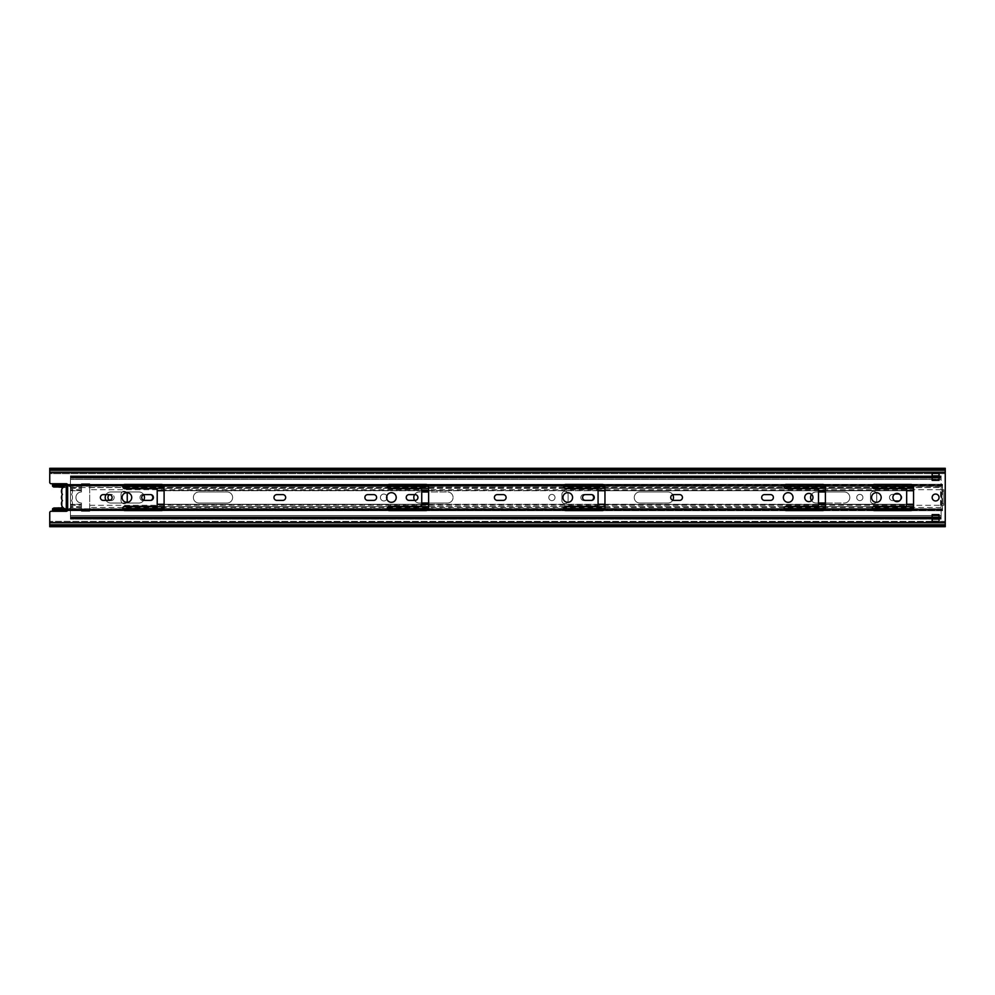 <?xml version="1.0" encoding="UTF-8"?>
<svg xmlns="http://www.w3.org/2000/svg" width="995" height="995" viewBox="0 0 995 995"><rect width="100%" height="100%" fill="white"/><g stroke="black" fill="none" stroke-linecap="round" stroke-linejoin="round"><path stroke-width="0.75" stroke-dasharray="4.97 3.73" d="M49.75 522.574L945.25 522.574L49.75 522.574L945.25 522.574L49.75 522.574L945.25 522.574L49.75 522.574L49.75 525.335L945.25 525.335L49.75 525.335L49.75 526.703L945.25 526.703L945.25 525.335L49.75 525.335L945.25 525.335L945.25 526.703L945.25 522.574L945.25 524.091L49.75 524.091L945.25 524.091L49.75 524.091L945.25 524.091L945.25 525.472L945.25 472.426L945.25 525.335L49.75 525.335L49.75 526.703L49.75 525.335L945.25 525.335L945.25 521.33L945.25 522.574L49.75 522.574L49.75 521.33L49.75 525.472L49.75 524.091L945.25 524.091L49.75 524.091L945.25 524.091L49.75 524.091L49.75 522.574L49.75 525.472L49.75 512.649A1.381 1.381 0 0 1 51.131 511.281A1.381 1.381 0 0 0 49.75 512.649A1.381 1.381 0 0 1 51.131 511.281L66.279 511.281A1.381 1.381 0 0 0 67.66 509.9L66.292 508.52L66.279 486.48L67.66 485.1A1.381 1.381 0 0 0 66.279 483.719L51.131 483.719A1.381 1.381 0 0 1 49.75 482.351A1.381 1.381 0 0 0 51.131 483.719L66.279 483.719L51.131 483.719A1.381 1.381 0 0 1 49.75 482.351L49.75 468.297L49.75 482.351M53.481 486.965L52.511 484.826L942.489 484.826L942.489 487.575L942.489 486.07L52.573 486.07L53.879 487.028L52.511 485.647L942.489 486.48L942.489 484.279L942.489 487.575L942.489 484.279L67.386 484.279A1.381 1.381 0 0 1 66.292 486.48L67.66 486.48L66.279 486.48L66.279 508.52A1.381 1.381 0 0 1 67.386 510.721L942.489 510.721L942.489 505.286L943.869 505.286L943.869 489.714L942.489 489.714L942.489 487.575L942.489 489.714L940.561 489.714L941.942 489.714L941.942 505.286L940.561 505.286L942.489 505.286L942.489 510.721L52.511 510.721L53.481 508.035M51.131 511.281L66.279 511.281A1.381 1.381 0 0 0 67.66 509.9A1.381 1.381 0 0 0 66.292 508.52L66.279 486.48L67.66 486.48L67.66 508.52L66.279 508.52L67.66 508.52L67.66 486.48L67.66 508.52L66.292 508.52L67.66 508.52L67.66 486.48L66.292 486.48A1.381 1.381 0 0 0 67.66 485.1A1.381 1.381 0 0 0 66.279 483.719M124.897 506.318L155.829 506.318A1.381 1.381 0 0 0 157.21 504.938L157.21 490.062A1.381 1.381 0 0 0 155.829 488.682L124.897 488.682A2.139 2.139 0 0 1 122.771 486.543A2.139 2.139 0 0 1 124.897 484.416L161.339 484.416A2.761 2.761 0 0 1 164.1 487.164L164.1 507.836A2.761 2.761 0 0 1 161.339 510.584L124.897 510.584A2.139 2.139 0 0 1 122.771 508.457A2.139 2.139 0 0 1 124.897 506.318A2.139 2.139 0 0 0 122.771 508.457A2.139 2.139 0 0 0 124.897 510.584L161.339 510.584A2.761 2.761 0 0 0 164.1 507.836L164.1 487.164A2.761 2.761 0 0 0 161.339 484.416L124.897 484.416A2.139 2.139 0 0 0 122.771 486.543A2.139 2.139 0 0 0 124.897 488.682L155.829 488.682A1.381 1.381 0 0 1 157.21 490.062L157.21 504.938A1.381 1.381 0 0 1 155.829 506.318L124.897 506.318A2.139 2.139 0 0 0 122.771 508.457A2.139 2.139 0 0 0 124.897 510.584L161.339 510.584A2.761 2.761 0 0 0 164.1 507.836L164.1 487.164A2.761 2.761 0 0 0 161.339 484.416L124.897 484.416A2.139 2.139 0 0 0 122.771 486.543A2.139 2.139 0 0 0 124.897 488.682L155.829 488.682A1.381 1.381 0 0 1 157.21 490.062L157.21 504.938A1.381 1.381 0 0 1 155.829 506.318L124.897 506.318M109.201 500.398L103.269 500.398A2.898 2.898 0 0 1 100.383 497.5A2.898 2.898 0 0 1 103.269 494.602L109.201 494.602A2.898 2.898 0 0 1 109.798 494.664A3.097 3.097 0 0 1 114.151 497.5A3.097 3.097 0 0 1 109.798 500.336A2.898 2.898 0 0 1 109.201 500.398A2.898 2.898 0 0 0 112.087 497.5A2.898 2.898 0 0 0 109.201 494.602L103.269 494.602A2.898 2.898 0 0 0 100.383 497.5A2.898 2.898 0 0 0 103.269 500.398L109.201 500.398A2.898 2.898 0 0 0 112.087 497.5A2.898 2.898 0 0 0 109.201 494.602L103.269 494.602A2.898 2.898 0 0 0 100.383 497.5A2.898 2.898 0 0 0 103.269 500.398L109.201 500.398M144.598 500.398A2.898 2.898 0 0 1 143.728 500.261A5.51 5.51 0 0 1 138.952 503.01L110.719 503.01A5.51 5.51 0 0 1 105.196 497.5A5.51 5.51 0 0 1 110.719 491.99L138.952 491.99L110.719 491.99A5.51 5.51 0 0 0 105.196 497.5A5.51 5.51 0 0 0 110.719 503.01L138.952 503.01A5.51 5.51 0 0 0 144.462 497.5A5.51 5.51 0 0 0 138.952 491.99A5.51 5.51 0 0 1 143.728 494.739A2.898 2.898 0 0 1 144.598 494.602L150.531 494.602A2.898 2.898 0 0 1 153.417 497.5A2.898 2.898 0 0 1 150.531 500.398L144.598 500.398L150.531 500.398A2.898 2.898 0 0 0 153.417 497.5A2.898 2.898 0 0 0 150.531 494.602L144.598 494.602A2.898 2.898 0 0 0 141.713 497.5A2.898 2.898 0 0 0 144.598 500.398L150.531 500.398A2.898 2.898 0 0 0 153.417 497.5A2.898 2.898 0 0 0 150.531 494.602L144.598 494.602A2.898 2.898 0 0 0 141.713 497.5A2.898 2.898 0 0 0 144.598 500.398M131.726 497.5A4.826 4.826 0 0 1 124.487 501.679A4.826 4.826 0 0 1 124.487 493.321A4.826 4.826 0 0 1 131.726 497.5A4.826 4.826 0 0 0 124.487 493.321A4.826 4.826 0 0 0 124.487 501.679A4.826 4.826 0 0 0 131.726 497.5A4.826 4.826 0 0 0 124.487 493.321A4.826 4.826 0 0 0 124.487 501.679A4.826 4.826 0 0 0 131.726 497.5M282.791 494.602A2.898 2.898 0 0 1 285.677 497.5A2.898 2.898 0 0 1 282.791 500.398L276.859 500.398A2.898 2.898 0 0 1 273.973 497.5A2.898 2.898 0 0 1 276.859 494.602L282.791 494.602L276.859 494.602A2.898 2.898 0 0 0 273.973 497.5A2.898 2.898 0 0 0 276.859 500.398L282.791 500.398A2.898 2.898 0 0 0 285.677 497.5A2.898 2.898 0 0 0 282.791 494.602L276.859 494.602A2.898 2.898 0 0 0 273.973 497.5A2.898 2.898 0 0 0 276.859 500.398L282.791 500.398A2.898 2.898 0 0 0 285.677 497.5A2.898 2.898 0 0 0 282.791 494.602M389.418 484.416L425.86 484.416A2.761 2.761 0 0 1 428.621 487.164L428.621 507.836A2.761 2.761 0 0 1 425.86 510.584L389.418 510.584A2.139 2.139 0 0 1 387.279 508.457A2.139 2.139 0 0 1 389.418 506.318L420.35 506.318A1.381 1.381 0 0 0 421.731 504.938L421.731 490.062A1.381 1.381 0 0 0 420.35 488.682L389.418 488.682A2.139 2.139 0 0 1 387.279 486.543A2.139 2.139 0 0 1 389.418 484.416A2.139 2.139 0 0 0 387.279 486.543A2.139 2.139 0 0 0 389.418 488.682L420.35 488.682A1.381 1.381 0 0 1 421.731 490.062L421.731 504.938A1.381 1.381 0 0 1 420.35 506.318L389.418 506.318A2.139 2.139 0 0 0 387.279 508.457A2.139 2.139 0 0 0 389.418 510.584L425.86 510.584A2.761 2.761 0 0 0 428.621 507.836L428.621 487.164A2.761 2.761 0 0 0 425.86 484.416L389.418 484.416A2.139 2.139 0 0 0 387.279 486.543A2.139 2.139 0 0 0 389.418 488.682L420.35 488.682A1.381 1.381 0 0 1 421.731 490.062L421.731 504.938A1.381 1.381 0 0 1 420.35 506.318L389.418 506.318A2.139 2.139 0 0 0 387.279 508.457A2.139 2.139 0 0 0 389.418 510.584L425.86 510.584A2.761 2.761 0 0 0 428.621 507.836L428.621 487.164A2.761 2.761 0 0 0 425.86 484.416L389.418 484.416M396.234 497.5A4.826 4.826 0 0 1 389.008 501.679A4.826 4.826 0 0 1 389.008 493.321A4.826 4.826 0 0 1 396.234 497.5A4.826 4.826 0 0 0 389.008 493.321A4.826 4.826 0 0 0 389.008 501.679A4.826 4.826 0 0 0 396.234 497.5A4.826 4.826 0 0 0 389.008 493.321A4.826 4.826 0 0 0 389.008 501.679A4.826 4.826 0 0 0 396.234 497.5M415.039 494.602A2.898 2.898 0 0 1 417.937 497.5A2.898 2.898 0 0 1 415.039 500.398L409.119 500.398A2.898 2.898 0 0 1 406.234 497.5A2.898 2.898 0 0 1 409.119 494.602L415.039 494.602L409.119 494.602A2.898 2.898 0 0 0 406.234 497.5A2.898 2.898 0 0 0 409.119 500.398L415.039 500.398A2.898 2.898 0 0 0 417.937 497.5A2.898 2.898 0 0 0 415.039 494.602L409.119 494.602A2.898 2.898 0 0 0 406.234 497.5A2.898 2.898 0 0 0 409.119 500.398L415.039 500.398A2.898 2.898 0 0 0 417.937 497.5A2.898 2.898 0 0 0 415.039 494.602M373.71 494.602A2.898 2.898 0 0 1 376.607 497.5A2.898 2.898 0 0 1 373.71 500.398L367.789 500.398A2.898 2.898 0 0 1 364.891 497.5A2.898 2.898 0 0 1 367.789 494.602L373.71 494.602L367.789 494.602A2.898 2.898 0 0 0 364.891 497.5A2.898 2.898 0 0 0 367.789 500.398L373.71 500.398A2.898 2.898 0 0 0 376.607 497.5A2.898 2.898 0 0 0 373.71 494.602L367.789 494.602A2.898 2.898 0 0 0 364.891 497.5A2.898 2.898 0 0 0 367.789 500.398L373.71 500.398A2.898 2.898 0 0 0 376.607 497.5A2.898 2.898 0 0 0 373.71 494.602M565.769 484.416L602.199 484.416A2.761 2.761 0 0 1 604.96 487.164L604.96 507.836A2.761 2.761 0 0 1 602.199 510.584L565.769 510.584A2.139 2.139 0 0 1 563.63 508.457A2.139 2.139 0 0 1 565.769 506.318L596.689 506.318A1.381 1.381 0 0 0 598.07 504.938L598.07 490.062A1.381 1.381 0 0 0 596.689 488.682L565.769 488.682A2.139 2.139 0 0 1 563.63 486.543A2.139 2.139 0 0 1 565.769 484.416A2.139 2.139 0 0 0 563.63 486.543A2.139 2.139 0 0 0 565.769 488.682L596.689 488.682A1.381 1.381 0 0 1 598.07 490.062L598.07 504.938A1.381 1.381 0 0 1 596.689 506.318L565.769 506.318A2.139 2.139 0 0 0 563.63 508.457A2.139 2.139 0 0 0 565.769 510.584L602.199 510.584A2.761 2.761 0 0 0 604.96 507.836L604.96 487.164A2.761 2.761 0 0 0 602.199 484.416L565.769 484.416A2.139 2.139 0 0 0 563.63 486.543A2.139 2.139 0 0 0 565.769 488.682L596.689 488.682A1.381 1.381 0 0 1 598.07 490.062L598.07 504.938A1.381 1.381 0 0 1 596.689 506.318L565.769 506.318A2.139 2.139 0 0 0 563.63 508.457A2.139 2.139 0 0 0 565.769 510.584L602.199 510.584A2.761 2.761 0 0 0 604.96 507.836L604.96 487.164A2.761 2.761 0 0 0 602.199 484.416L565.769 484.416M591.391 494.602A2.898 2.898 0 0 1 594.289 497.5A2.898 2.898 0 0 1 591.391 500.398L585.47 500.398A2.898 2.898 0 0 1 582.572 497.5A2.898 2.898 0 0 1 585.47 494.602L591.391 494.602L585.47 494.602A2.898 2.898 0 0 0 582.572 497.5A2.898 2.898 0 0 0 585.47 500.398L591.391 500.398A2.898 2.898 0 0 0 594.289 497.5A2.898 2.898 0 0 0 591.391 494.602L585.47 494.602A2.898 2.898 0 0 0 582.572 497.5A2.898 2.898 0 0 0 585.47 500.398L591.391 500.398A2.898 2.898 0 0 0 594.289 497.5A2.898 2.898 0 0 0 591.391 494.602M503.221 494.602A2.898 2.898 0 0 1 506.107 497.5A2.898 2.898 0 0 1 503.221 500.398L497.289 500.398A2.898 2.898 0 0 1 494.403 497.5A2.898 2.898 0 0 1 497.289 494.602L503.221 494.602L497.289 494.602A2.898 2.898 0 0 0 494.403 497.5A2.898 2.898 0 0 0 497.289 500.398L503.221 500.398A2.898 2.898 0 0 0 506.107 497.5A2.898 2.898 0 0 0 503.221 494.602L497.289 494.602A2.898 2.898 0 0 0 494.403 497.5A2.898 2.898 0 0 0 497.289 500.398L503.221 500.398A2.898 2.898 0 0 0 506.107 497.5A2.898 2.898 0 0 0 503.221 494.602M572.585 497.5A4.826 4.826 0 0 1 565.347 501.679A4.826 4.826 0 0 1 565.347 493.321A4.826 4.826 0 0 1 572.585 497.5A4.826 4.826 0 0 0 565.347 493.321A4.826 4.826 0 0 0 565.347 501.679A4.826 4.826 0 0 0 572.585 497.5A4.826 4.826 0 0 0 565.347 493.321A4.826 4.826 0 0 0 565.347 501.679A4.826 4.826 0 0 0 572.585 497.5M679.56 494.602A2.898 2.898 0 0 1 682.458 497.5A2.898 2.898 0 0 1 679.56 500.398L673.64 500.398A2.898 2.898 0 0 1 670.742 497.5A2.898 2.898 0 0 1 673.64 494.602L679.56 494.602L673.64 494.602A2.898 2.898 0 0 0 670.742 497.5A2.898 2.898 0 0 0 673.64 500.398L679.56 500.398A2.898 2.898 0 0 0 682.458 497.5A2.898 2.898 0 0 0 679.56 494.602L673.64 494.602A2.898 2.898 0 0 0 670.742 497.5A2.898 2.898 0 0 0 673.64 500.398L679.56 500.398A2.898 2.898 0 0 0 682.458 497.5A2.898 2.898 0 0 0 679.56 494.602M770.491 494.602A2.898 2.898 0 0 1 773.389 497.5A2.898 2.898 0 0 1 770.491 500.398L764.57 500.398A2.898 2.898 0 0 1 761.672 497.5A2.898 2.898 0 0 1 764.57 494.602L770.491 494.602L764.57 494.602A2.898 2.898 0 0 0 761.672 497.5A2.898 2.898 0 0 0 764.57 500.398L770.491 500.398A2.898 2.898 0 0 0 773.389 497.5A2.898 2.898 0 0 0 770.491 494.602L764.57 494.602A2.898 2.898 0 0 0 761.672 497.5A2.898 2.898 0 0 0 764.57 500.398L770.491 500.398A2.898 2.898 0 0 0 773.389 497.5A2.898 2.898 0 0 0 770.491 494.602M786.199 506.318L817.119 506.318A1.381 1.381 0 0 0 818.499 504.938L818.499 490.062A1.381 1.381 0 0 0 817.119 488.682L786.199 488.682A2.139 2.139 0 0 1 784.06 486.543A2.139 2.139 0 0 1 786.199 484.416L822.641 484.416A2.761 2.761 0 0 1 825.39 487.164L825.39 507.836A2.761 2.761 0 0 1 822.641 510.584L786.199 510.584A2.139 2.139 0 0 1 784.06 508.457A2.139 2.139 0 0 1 786.199 506.318A2.139 2.139 0 0 0 784.06 508.457A2.139 2.139 0 0 0 786.199 510.584L822.641 510.584A2.761 2.761 0 0 0 825.39 507.836L825.39 487.164A2.761 2.761 0 0 0 822.641 484.416L786.199 484.416A2.139 2.139 0 0 0 784.06 486.543A2.139 2.139 0 0 0 786.199 488.682L817.119 488.682A1.381 1.381 0 0 1 818.499 490.062L818.499 504.938A1.381 1.381 0 0 1 817.119 506.318L786.199 506.318A2.139 2.139 0 0 0 784.06 508.457A2.139 2.139 0 0 0 786.199 510.584L822.641 510.584A2.761 2.761 0 0 0 825.39 507.836L825.39 487.164A2.761 2.761 0 0 0 822.641 484.416L786.199 484.416A2.139 2.139 0 0 0 784.06 486.543A2.139 2.139 0 0 0 786.199 488.682L817.119 488.682A1.381 1.381 0 0 1 818.499 490.062L818.499 504.938A1.381 1.381 0 0 1 817.119 506.318L786.199 506.318M793.015 497.5A4.826 4.826 0 0 1 785.776 501.679A4.826 4.826 0 0 1 785.776 493.321A4.826 4.826 0 0 1 793.015 497.5A4.826 4.826 0 0 0 785.776 493.321A4.826 4.826 0 0 0 785.776 501.679A4.826 4.826 0 0 0 793.015 497.5A4.826 4.826 0 0 0 785.776 493.321A4.826 4.826 0 0 0 785.776 501.679A4.826 4.826 0 0 0 793.015 497.5M812.99 497.5A4.129 4.129 0 0 1 806.796 501.082A4.129 4.129 0 0 1 806.796 493.918A4.129 4.129 0 0 1 812.99 497.5A4.129 4.129 0 0 0 806.796 493.918A4.129 4.129 0 0 0 806.796 501.082A4.129 4.129 0 0 0 812.99 497.5A4.129 4.129 0 0 0 806.796 493.918A4.129 4.129 0 0 0 806.796 501.082A4.129 4.129 0 0 0 812.99 497.5M874.369 484.416L910.811 484.416A2.761 2.761 0 0 1 913.559 487.164L913.559 507.836A2.761 2.761 0 0 1 910.811 510.584L874.369 510.584A2.139 2.139 0 0 1 872.229 508.457A2.139 2.139 0 0 1 874.369 506.318L905.301 506.318A1.381 1.381 0 0 0 906.669 504.938L906.669 490.062A1.381 1.381 0 0 0 905.301 488.682L874.369 488.682A2.139 2.139 0 0 1 872.229 486.543A2.139 2.139 0 0 1 874.369 484.416A2.139 2.139 0 0 0 872.229 486.543A2.139 2.139 0 0 0 874.369 488.682L905.301 488.682A1.381 1.381 0 0 1 906.669 490.062L906.669 504.938A1.381 1.381 0 0 1 905.301 506.318L874.369 506.318A2.139 2.139 0 0 0 872.229 508.457A2.139 2.139 0 0 0 874.369 510.584L910.811 510.584A2.761 2.761 0 0 0 913.559 507.836L913.559 487.164A2.761 2.761 0 0 0 910.811 484.416L874.369 484.416A2.139 2.139 0 0 0 872.229 486.543A2.139 2.139 0 0 0 874.369 488.682L905.301 488.682A1.381 1.381 0 0 1 906.669 490.062L906.669 504.938A1.381 1.381 0 0 1 905.301 506.318L874.369 506.318A2.139 2.139 0 0 0 872.229 508.457A2.139 2.139 0 0 0 874.369 510.584L910.811 510.584A2.761 2.761 0 0 0 913.559 507.836L913.559 487.164A2.761 2.761 0 0 0 910.811 484.416L874.369 484.416M901.159 497.5A4.129 4.129 0 0 1 894.965 501.082A4.129 4.129 0 0 1 894.965 493.918A4.129 4.129 0 0 1 901.159 497.5A4.129 4.129 0 0 0 894.965 493.918A4.129 4.129 0 0 0 894.965 501.082A4.129 4.129 0 0 0 901.159 497.5A4.129 4.129 0 0 0 894.965 493.918A4.129 4.129 0 0 0 894.965 501.082A4.129 4.129 0 0 0 901.159 497.5M881.184 497.5A4.826 4.826 0 0 1 873.958 501.679A4.826 4.826 0 0 1 873.958 493.321A4.826 4.826 0 0 1 881.184 497.5A4.826 4.826 0 0 0 873.958 493.321A4.826 4.826 0 0 0 873.958 501.679A4.826 4.826 0 0 0 881.184 497.5A4.826 4.826 0 0 0 873.958 493.321A4.826 4.826 0 0 0 873.958 501.679A4.826 4.826 0 0 0 881.184 497.5M932.166 480.349L932.166 475.871L70.421 475.871L70.421 519.129L70.421 515.597L941.121 515.597L941.121 477.115L941.121 479.403L70.421 479.403L70.421 477.115L70.421 517.263L70.421 475.871L70.421 479.403L941.121 479.403L941.121 475.871L941.121 479.242L70.421 479.242L941.121 479.242L941.121 517.885L941.121 515.597L70.421 515.597L70.421 519.129L70.421 475.871L941.121 475.871L939.056 475.871L939.056 480.349L932.166 480.349L939.056 480.349L939.056 473.458L932.166 473.458L932.166 480.349L939.056 480.349L939.056 473.458L932.166 473.458L932.166 480.349M932.166 521.542L939.056 521.542L939.056 514.651L939.056 519.129L941.121 519.129L941.121 515.758L941.121 519.129L70.421 519.129L932.166 519.129L932.166 514.651L939.056 514.651L932.166 514.651L932.166 521.542L49.75 521.33L939.056 521.542L939.056 514.651L932.166 514.651L932.166 521.542L939.056 521.542L932.166 521.542M939.056 497.5A3.445 3.445 0 0 1 933.882 500.485A3.445 3.445 0 0 1 933.882 494.515A3.445 3.445 0 0 1 939.056 497.5A3.445 3.445 0 0 0 933.882 494.515A3.445 3.445 0 0 0 933.882 500.485A3.445 3.445 0 0 0 939.056 497.5A3.445 3.445 0 0 0 933.882 494.515A3.445 3.445 0 0 0 933.882 500.485A3.445 3.445 0 0 0 939.056 497.5M945.25 522.574L945.25 469.665L49.75 469.665L945.25 469.665L49.75 469.665L49.75 472.426L49.75 469.528L49.75 470.909L49.75 469.528L49.75 470.909L945.25 470.909L945.25 473.67L939.056 473.67L945.25 473.67L939.056 473.67L945.25 473.67L945.25 470.909L49.75 470.909L945.25 470.909L49.75 470.909L49.75 473.67L49.75 472.426L49.75 473.67L932.166 473.67L49.75 473.67M945.25 521.33L939.056 521.33L945.25 521.33M945.25 470.909L945.25 473.67L945.25 470.909L49.75 470.909L945.25 470.909L49.75 470.909L945.25 470.909L945.25 469.528L945.25 470.909M945.25 469.665L945.25 472.426L945.25 469.665L49.75 469.665L49.75 468.297L945.25 468.297L945.25 469.665L945.25 468.297L945.25 469.665L49.75 469.665M825.39 491.99L844.332 491.99A5.51 5.51 0 0 1 849.842 497.5A5.51 5.51 0 0 1 844.332 503.01A5.51 5.51 0 0 0 849.842 497.5A5.51 5.51 0 0 0 844.332 491.99L816.087 491.99L844.332 491.99A5.51 5.51 0 0 1 849.842 497.5A5.51 5.51 0 0 1 844.332 503.01L816.087 503.01A5.51 5.51 0 0 1 810.577 497.5A5.51 5.51 0 0 1 816.087 491.99A5.51 5.51 0 0 0 810.577 497.5A5.51 5.51 0 0 0 816.087 503.01L844.332 503.01A5.51 5.51 0 0 0 849.842 497.5A5.51 5.51 0 0 0 844.332 491.99L816.087 491.99A5.51 5.51 0 0 0 810.577 497.5A5.51 5.51 0 0 0 816.087 503.01L825.39 503.01M672.757 500.261A5.51 5.51 0 0 1 667.993 503.01L639.748 503.01A5.51 5.51 0 0 1 634.238 497.5A5.51 5.51 0 0 1 639.748 491.99A5.51 5.51 0 0 0 634.238 497.5A5.51 5.51 0 0 0 639.748 503.01L667.993 503.01L639.748 503.01A5.51 5.51 0 0 1 634.238 497.5A5.51 5.51 0 0 1 639.748 491.99L667.993 491.99A5.51 5.51 0 0 1 673.503 497.5A5.51 5.51 0 0 1 667.993 503.01A5.51 5.51 0 0 0 673.503 497.5A5.51 5.51 0 0 0 667.993 491.99L639.748 491.99A5.51 5.51 0 0 0 634.238 497.5A5.51 5.51 0 0 0 639.748 503.01L667.993 503.01A5.51 5.51 0 0 0 673.503 497.5A5.51 5.51 0 0 0 667.993 491.99L639.748 491.99L667.993 491.99A5.51 5.51 0 0 1 672.757 494.739M414.629 494.602A5.51 5.51 0 0 1 419.318 491.99L447.563 491.99A5.51 5.51 0 0 1 453.073 497.5A5.51 5.51 0 0 1 447.563 503.01A5.51 5.51 0 0 0 453.073 497.5A5.51 5.51 0 0 0 447.563 491.99L419.318 491.99A5.51 5.51 0 0 0 413.808 497.5A5.51 5.51 0 0 0 419.318 503.01A5.51 5.51 0 0 1 413.808 497.5A5.51 5.51 0 0 1 419.318 491.99A5.51 5.51 0 0 0 413.808 497.5A5.51 5.51 0 0 0 419.318 503.01L447.563 503.01L419.318 503.01A5.51 5.51 0 0 1 414.629 500.398M227.134 491.99L198.888 491.99L227.134 491.99A5.51 5.51 0 0 1 232.643 497.5A5.51 5.51 0 0 1 227.134 503.01L198.888 503.01A5.51 5.51 0 0 1 193.378 497.5A5.51 5.51 0 0 1 198.888 491.99A5.51 5.51 0 0 0 193.378 497.5A5.51 5.51 0 0 0 198.888 503.01L227.134 503.01A5.51 5.51 0 0 0 232.643 497.5A5.51 5.51 0 0 0 227.134 491.99L198.888 491.99A5.51 5.51 0 0 0 193.378 497.5A5.51 5.51 0 0 0 198.888 503.01L227.134 503.01L198.888 503.01A5.51 5.51 0 0 1 193.378 497.5A5.51 5.51 0 0 1 198.888 491.99L227.134 491.99A5.51 5.51 0 0 1 232.643 497.5A5.51 5.51 0 0 1 227.134 503.01A5.51 5.51 0 0 0 232.643 497.5A5.51 5.51 0 0 0 227.134 491.99M81.441 483.719L89.699 483.719L81.441 483.719L81.441 491.99A5.51 5.51 0 0 0 75.931 497.5A5.51 5.51 0 0 0 81.441 503.01A5.51 5.51 0 0 1 75.931 497.5A5.51 5.51 0 0 1 81.441 491.99L81.441 483.719L89.699 483.719L89.699 511.281L89.699 508.569L89.699 511.281L81.441 511.281L81.441 504.278L81.441 511.281L89.699 511.281L81.441 511.281L89.699 511.281L89.699 483.719L81.441 483.719M81.441 503.01L81.441 504.278L81.441 503.01A5.51 5.51 0 0 1 75.931 497.5A5.51 5.51 0 0 1 81.441 491.99A5.51 5.51 0 0 0 75.931 497.5A5.51 5.51 0 0 0 81.441 503.01L81.441 511.281L81.441 503.01M941.121 515.758L70.421 515.758L941.121 515.758M941.942 491.095L941.942 489.714L943.869 489.714L943.869 505.286L941.942 505.286L941.942 489.714L940.561 489.714L943.869 489.714L943.869 505.286L942.489 505.286L942.489 507.425L942.489 505.286L940.561 505.286L943.869 505.286L943.869 489.714L941.942 489.714L941.942 491.095L943.869 491.095L941.942 491.095M62.909 507.425L61.877 507.425A1.381 1.381 0 0 0 62.15 506.592L62.15 488.408A1.381 1.381 0 0 0 61.877 487.575A1.381 1.381 0 0 1 62.15 488.408L62.15 506.592A1.381 1.381 0 0 1 61.877 507.425L53.879 507.972L52.573 508.93L942.489 508.93L52.573 508.93L53.879 507.972L52.635 508.768L53.879 507.972L52.635 508.768L52.511 510.174L942.489 509.664L942.489 507.425L942.489 510.174L52.511 510.174L942.489 509.763L942.489 510.721L942.489 509.664L67.635 509.664M387.279 497.5A3.445 3.445 0 0 1 382.117 500.485A3.445 3.445 0 0 1 382.117 494.515A3.445 3.445 0 0 1 387.279 497.5A3.445 3.445 0 0 0 382.117 494.515A3.445 3.445 0 0 0 382.117 500.485A3.445 3.445 0 0 0 387.279 497.5A3.445 3.445 0 0 0 382.117 494.515A3.445 3.445 0 0 0 382.117 500.485A3.445 3.445 0 0 0 387.279 497.5A3.445 3.445 0 0 1 382.117 500.485A3.445 3.445 0 0 1 382.117 494.515A3.445 3.445 0 0 1 387.279 497.5M127.248 500.597A3.097 3.097 0 0 1 124.151 503.694A3.097 3.097 0 0 1 121.042 500.597A3.097 3.097 0 0 0 126.726 502.313A3.097 3.097 0 0 1 121.042 500.597L121.042 494.403A3.097 3.097 0 0 1 126.726 492.687A3.097 3.097 0 0 0 121.042 494.403L121.042 500.597A3.097 3.097 0 0 0 124.151 503.694A3.097 3.097 0 0 0 127.248 500.597L127.248 494.403A3.097 3.097 0 0 0 124.151 491.306A3.097 3.097 0 0 0 121.042 494.403A3.097 3.097 0 0 1 124.151 491.306A3.097 3.097 0 0 1 127.248 494.403M107.957 497.5A3.097 3.097 0 0 1 112.609 494.813A3.097 3.097 0 0 1 112.609 500.187A3.097 3.097 0 0 1 107.957 497.5A3.097 3.097 0 0 0 112.609 500.187A3.097 3.097 0 0 0 112.609 494.813A3.097 3.097 0 0 0 107.957 497.5A3.097 3.097 0 0 0 112.609 500.187A3.097 3.097 0 0 0 112.609 494.813A3.097 3.097 0 0 0 107.957 497.5M143.093 500.597A3.097 3.097 0 0 1 139.984 497.5A3.097 3.097 0 0 1 143.093 494.403L149.287 494.403A3.097 3.097 0 0 1 152.384 497.5A3.097 3.097 0 0 1 149.287 500.597L143.093 500.597L149.287 500.597A3.097 3.097 0 0 0 152.384 497.5A3.097 3.097 0 0 0 149.287 494.403L143.093 494.403A3.097 3.097 0 0 0 139.984 497.5A3.097 3.097 0 0 0 143.093 500.597L149.287 500.597A3.097 3.097 0 0 0 152.384 497.5A3.097 3.097 0 0 0 149.287 494.403L143.093 494.403A3.097 3.097 0 0 0 139.984 497.5A3.097 3.097 0 0 0 143.093 500.597A3.097 3.097 0 0 1 139.984 497.5A3.097 3.097 0 0 1 143.093 494.403L149.287 494.403A3.097 3.097 0 0 1 152.384 497.5A3.097 3.097 0 0 1 149.287 500.597L143.093 500.597M561.901 494.403A3.097 3.097 0 0 1 565.011 491.306A3.097 3.097 0 0 1 568.108 494.403L568.108 500.597A3.097 3.097 0 0 1 565.011 503.694A3.097 3.097 0 0 1 561.901 500.597L561.901 494.403L561.901 500.597A3.097 3.097 0 0 0 565.011 503.694A3.097 3.097 0 0 0 568.108 500.597L568.108 494.403A3.097 3.097 0 0 0 565.011 491.306A3.097 3.097 0 0 0 561.901 494.403L561.901 500.597A3.097 3.097 0 0 0 565.011 503.694A3.097 3.097 0 0 0 568.108 500.597L568.108 494.403A3.097 3.097 0 0 0 565.011 491.306A3.097 3.097 0 0 0 561.901 494.403A3.097 3.097 0 0 1 565.011 491.306A3.097 3.097 0 0 1 568.108 494.403L568.108 500.597A3.097 3.097 0 0 1 565.011 503.694A3.097 3.097 0 0 1 561.901 500.597L561.901 494.403M548.817 497.5A3.097 3.097 0 0 1 553.469 494.813A3.097 3.097 0 0 1 553.469 500.187A3.097 3.097 0 0 1 548.817 497.5A3.097 3.097 0 0 0 553.469 500.187A3.097 3.097 0 0 0 553.469 494.813A3.097 3.097 0 0 0 548.817 497.5A3.097 3.097 0 0 0 553.469 500.187A3.097 3.097 0 0 0 553.469 494.813A3.097 3.097 0 0 0 548.817 497.5A3.097 3.097 0 0 1 553.469 494.813A3.097 3.097 0 0 1 553.469 500.187A3.097 3.097 0 0 1 548.817 497.5M583.953 500.597A3.097 3.097 0 0 1 580.856 497.5A3.097 3.097 0 0 1 583.953 494.403L590.147 494.403A3.097 3.097 0 0 1 593.244 497.5A3.097 3.097 0 0 1 590.147 500.597L583.953 500.597L590.147 500.597A3.097 3.097 0 0 0 593.244 497.5A3.097 3.097 0 0 0 590.147 494.403L583.953 494.403A3.097 3.097 0 0 0 580.856 497.5A3.097 3.097 0 0 0 583.953 500.597L590.147 500.597A3.097 3.097 0 0 0 593.244 497.5A3.097 3.097 0 0 0 590.147 494.403L583.953 494.403A3.097 3.097 0 0 0 580.856 497.5A3.097 3.097 0 0 0 583.953 500.597A3.097 3.097 0 0 1 580.856 497.5A3.097 3.097 0 0 1 583.953 494.403L590.147 494.403A3.097 3.097 0 0 1 593.244 497.5A3.097 3.097 0 0 1 590.147 500.597L583.953 500.597M892.552 500.597A3.097 3.097 0 0 1 889.455 497.5A3.097 3.097 0 0 1 892.552 494.403L898.759 494.403A3.097 3.097 0 0 1 901.856 497.5A3.097 3.097 0 0 1 898.759 500.597L892.552 500.597L898.759 500.597A3.097 3.097 0 0 0 901.856 497.5A3.097 3.097 0 0 0 898.759 494.403L892.552 494.403A3.097 3.097 0 0 0 889.455 497.5A3.097 3.097 0 0 0 892.552 500.597L898.759 500.597A3.097 3.097 0 0 0 901.856 497.5A3.097 3.097 0 0 0 898.759 494.403L892.552 494.403A3.097 3.097 0 0 0 889.455 497.5A3.097 3.097 0 0 0 892.552 500.597A3.097 3.097 0 0 1 889.455 497.5A3.097 3.097 0 0 1 892.552 494.403L898.759 494.403A3.097 3.097 0 0 1 901.856 497.5A3.097 3.097 0 0 1 898.759 500.597L892.552 500.597M856.732 497.5A3.097 3.097 0 0 1 861.384 494.813A3.097 3.097 0 0 1 861.384 500.187A3.097 3.097 0 0 1 856.732 497.5A3.097 3.097 0 0 0 861.384 500.187A3.097 3.097 0 0 0 861.384 494.813A3.097 3.097 0 0 0 856.732 497.5A3.097 3.097 0 0 0 861.384 500.187A3.097 3.097 0 0 0 861.384 494.813A3.097 3.097 0 0 0 856.732 497.5A3.097 3.097 0 0 1 861.384 494.813A3.097 3.097 0 0 1 861.384 500.187A3.097 3.097 0 0 1 856.732 497.5M870.513 494.403A3.097 3.097 0 0 1 873.61 491.306A3.097 3.097 0 0 1 876.707 494.403L876.707 500.597A3.097 3.097 0 0 1 873.61 503.694A3.097 3.097 0 0 1 870.513 500.597L870.513 494.403L870.513 500.597A3.097 3.097 0 0 0 873.61 503.694A3.097 3.097 0 0 0 876.707 500.597L876.707 494.403A3.097 3.097 0 0 0 873.61 491.306A3.097 3.097 0 0 0 870.513 494.403L870.513 500.597A3.097 3.097 0 0 0 873.61 503.694A3.097 3.097 0 0 0 876.707 500.597L876.707 494.403A3.097 3.097 0 0 0 873.61 491.306A3.097 3.097 0 0 0 870.513 494.403A3.097 3.097 0 0 1 873.61 491.306A3.097 3.097 0 0 1 876.707 494.403L876.707 500.597A3.097 3.097 0 0 1 873.61 503.694A3.097 3.097 0 0 1 870.513 500.597L870.513 494.403M67.635 485.336L942.489 485.336L52.511 485.336L52.511 484.279L52.511 485.237L52.511 484.279L942.489 484.279L942.489 485.237L52.511 484.826L52.635 486.232L52.511 485.336M53.879 487.028L52.511 485.647L53.879 487.028L61.877 487.575A1.381 1.381 0 0 1 62.15 488.408L62.15 506.592M52.511 510.721L52.511 509.763L52.511 510.721M939.056 473.458L932.166 473.458L939.056 473.458M932.166 521.33L49.75 521.33L932.166 521.33M945.25 524.091L945.25 525.472L945.25 524.091M945.25 525.335L49.75 525.335M818.499 503.01L816.087 503.01A5.51 5.51 0 0 1 811.559 500.634M811.559 494.366A5.51 5.51 0 0 1 816.087 491.99L818.499 491.99M428.621 491.99L421.731 491.99M421.731 503.01L447.563 503.01A5.51 5.51 0 0 0 453.073 497.5A5.51 5.51 0 0 0 447.563 491.99A5.51 5.51 0 0 1 453.073 497.5A5.51 5.51 0 0 1 447.563 503.01L428.621 503.01M143.728 500.261A5.51 5.51 0 0 1 138.952 503.01L110.719 503.01L138.952 503.01A5.51 5.51 0 0 0 144.462 497.5A5.51 5.51 0 0 0 138.952 491.99L110.719 491.99A5.51 5.51 0 0 0 105.196 497.5A5.51 5.51 0 0 0 110.719 503.01A5.51 5.51 0 0 1 106.017 500.398M106.017 494.602A5.51 5.51 0 0 1 110.719 491.99L138.952 491.99A5.51 5.51 0 0 1 143.728 494.739M81.441 491.99L81.441 490.722L81.441 491.99M62.909 487.575L942.489 487.575L942.489 489.714L942.489 487.575L61.877 487.575M62.15 488.632L62.15 493.968M67.461 485.809A5.51 5.51 0 0 1 71.528 494.403A5.51 5.51 0 0 1 71.528 500.597A5.51 5.51 0 0 1 63.332 507.836A5.51 5.51 0 0 1 62.411 500.597A5.51 5.51 0 0 1 62.411 494.403A5.51 5.51 0 0 0 62.15 494.826L62.15 500.174A5.51 5.51 0 0 0 62.411 500.597A5.51 5.51 0 0 1 62.411 494.403A5.51 5.51 0 0 1 70.62 487.164A5.51 5.51 0 0 1 71.528 494.403A5.51 5.51 0 0 1 71.528 500.597A5.51 5.51 0 0 1 67.461 509.191M62.15 501.032L62.15 506.368A5.51 5.51 0 0 0 69.861 508.395A5.51 5.51 0 0 0 71.528 500.597A5.51 5.51 0 0 1 63.332 507.836A5.51 5.51 0 0 1 62.411 500.597A5.51 5.51 0 0 0 62.15 501.032M60.77 507.972L53.879 507.972L52.511 509.353M52.573 486.07L942.489 486.232L52.635 486.232M66.279 486.48L67.66 486.48L67.66 508.52L67.66 486.48L66.279 486.48L66.279 508.52L67.66 508.52L66.292 508.52L66.279 486.48L67.66 486.48L67.66 508.52L67.66 486.48L66.279 486.48L66.279 508.52L67.66 508.52L66.279 508.52M71.528 494.403A5.51 5.51 0 0 1 71.528 500.597A5.51 5.51 0 0 0 71.528 494.403A5.51 5.51 0 0 0 63.332 487.164A5.51 5.51 0 0 0 62.411 494.403A5.51 5.51 0 0 1 70.62 487.164A5.51 5.51 0 0 1 71.528 494.403M67.66 485.1L67.66 509.9M49.75 472.426L945.25 472.426M913.46 486.431L122.771 486.431M932.166 477.737L939.056 477.737M81.441 486.431L70.421 486.431L81.441 486.431M89.699 487.463L941.121 487.463L89.699 487.463M941.121 489.689L89.699 489.689L941.121 489.689M157.21 490.722L913.559 490.722M913.559 504.278L157.21 504.278M89.699 505.311L941.121 505.311L89.699 505.311M81.441 504.278L70.421 504.278L81.441 504.278M70.421 505.311L81.441 505.311L70.421 505.311M941.121 507.537L89.699 507.537L941.121 507.537M81.441 507.537L70.421 507.537L81.441 507.537M122.771 508.569L913.46 508.569M123.691 488.309L913.559 488.309M913.559 490.535L157.21 490.535M81.441 490.535L70.421 490.535L81.441 490.535M70.421 488.309L81.441 488.309L70.421 488.309M70.421 490.722L81.441 490.722L70.421 490.722M939.056 517.263L932.166 517.263M70.421 508.569L81.441 508.569L70.421 508.569M157.21 504.465L913.559 504.465M70.421 504.465L81.441 504.465L70.421 504.465M913.559 506.691L123.691 506.691M81.441 506.691L70.421 506.691L81.441 506.691M70.421 487.463L81.441 487.463L70.421 487.463M81.441 489.689L70.421 489.689L81.441 489.689M70.421 517.388L941.121 517.388L70.421 517.4M941.121 517.661L70.421 517.661L941.121 517.661M941.121 477.612L70.421 477.612L941.121 477.6M941.121 477.339L70.421 477.339L941.121 477.339M70.421 477.737L941.121 477.737L70.421 477.737M70.421 518.557L941.121 518.557L70.421 518.557M939.056 518.781L932.166 518.781M941.121 476.443L70.421 476.443L941.121 476.443M939.056 476.219L932.166 476.219M940.561 505.286L940.561 489.714L940.561 505.286M942.489 489.714L942.489 505.286L942.489 489.714M942.489 508.768L52.635 508.768L942.489 508.768M942.489 509.962L52.511 509.962L942.489 509.962M941.942 503.905L943.869 503.905L941.942 503.905M942.489 485.038L52.511 485.038L942.489 485.038M872.242 508.569L825.29 508.569M784.06 508.569L604.861 508.569M563.63 508.569L428.509 508.569M387.291 508.569L164.001 508.569M164.1 506.691L388.212 506.691M428.621 506.691L564.551 506.691M604.96 506.691L784.98 506.691M825.39 506.691L873.162 506.691M906.669 504.465L825.39 504.465M818.499 504.465L604.96 504.465M598.07 504.465L428.621 504.465M421.731 504.465L164.1 504.465M164.1 504.278L421.731 504.278M428.621 504.278L598.07 504.278M604.96 504.278L818.499 504.278M825.39 504.278L906.669 504.278M906.669 490.722L825.39 490.722M818.499 490.722L604.96 490.722M598.07 490.722L428.621 490.722M421.731 490.722L164.1 490.722M164.001 486.431L387.291 486.431M428.509 486.431L563.63 486.431M604.861 486.431L784.06 486.431M825.29 486.431L872.242 486.431M164.1 490.535L421.731 490.535M428.621 490.535L598.07 490.535M604.96 490.535L818.499 490.535M825.39 490.535L906.669 490.535M873.162 488.309L825.39 488.309M784.98 488.309L604.96 488.309M564.551 488.309L428.621 488.309M388.212 488.309L164.1 488.309M945.25 525.472L49.75 525.472L945.25 525.472M945.25 469.528L49.75 469.528L945.25 469.528M941.121 516.927L70.421 516.927L941.121 516.927M941.121 478.073L70.421 478.073L941.121 478.073M941.121 477.115L70.421 477.115L941.121 477.115M941.121 517.885L70.421 517.885L941.121 517.885M939.056 518.644L932.166 518.644M941.121 518.171L70.421 518.171L941.121 518.171M939.056 476.356L932.166 476.356M941.121 476.829L70.421 476.829L941.121 476.829M64.289 486.48L52.785 486.48M64.289 508.52L52.785 508.52M942.489 509.763L52.511 509.763L942.489 509.763M942.489 485.237L52.511 485.237L942.489 485.237"/><path stroke-width="1.49" d="M67.635 509.664L52.511 509.664L52.511 510.721L67.386 510.721A1.381 1.381 0 0 1 66.279 511.281L51.131 511.281A1.381 1.381 0 0 0 49.75 512.649L49.75 522.574L945.25 522.574L945.25 525.335L49.75 525.335L49.75 522.574M49.75 473.67L49.75 482.351L49.75 468.297L945.25 468.297L945.25 522.574M49.75 482.351A1.381 1.381 0 0 0 51.131 483.719L66.279 483.719A1.381 1.381 0 0 1 67.386 484.279L52.511 484.279L53.481 486.965L52.511 485.647L53.879 487.028L52.573 486.07L53.879 487.028L60.77 487.028M109.798 494.664A2.898 2.898 0 0 1 109.798 500.336A3.097 3.097 0 0 1 109.798 494.664M143.728 500.261A2.898 2.898 0 0 1 143.728 494.739A5.51 5.51 0 0 1 143.728 500.261A5.51 5.51 0 0 0 143.728 494.739M932.166 475.871L932.166 473.458L939.056 473.458L939.056 480.349L932.166 480.349L932.166 473.458L939.056 473.458L939.056 475.871L932.166 475.871M932.166 521.33L932.166 519.129L939.056 519.129L939.056 521.542L932.166 521.542L932.166 514.651L939.056 514.651L939.056 521.542L932.166 521.33M62.15 506.592A1.381 1.381 0 0 1 61.877 507.425L60.77 507.972L61.877 507.425A1.381 1.381 0 0 0 62.15 506.592L62.15 506.368A5.51 5.51 0 0 1 62.15 501.032L62.15 500.174A5.51 5.51 0 0 1 62.15 494.826L62.15 493.968M127.248 494.403A3.097 3.097 0 0 0 126.726 492.687A3.097 3.097 0 0 1 127.248 494.403L127.248 500.597A3.097 3.097 0 0 1 126.726 502.313A3.097 3.097 0 0 0 127.248 500.597M53.879 507.972L60.77 507.972L53.879 507.972L52.573 508.93M66.279 483.719A1.381 1.381 0 0 1 67.66 485.1L66.292 486.48L66.279 508.52L67.66 509.9A1.381 1.381 0 0 1 66.279 511.281L51.131 511.281M66.292 486.48L66.279 508.52M945.25 525.335L945.25 526.703L49.75 526.703L49.75 525.335M939.056 497.5A3.445 3.445 0 0 1 933.882 500.485A3.445 3.445 0 0 1 933.882 494.515A3.445 3.445 0 0 1 939.056 497.5M932.166 473.458L939.056 473.458L932.166 473.458M939.056 521.542L932.166 521.542L939.056 521.542M881.184 497.5A4.826 4.826 0 0 1 873.958 501.679A4.826 4.826 0 0 1 873.958 493.321A4.826 4.826 0 0 1 881.184 497.5M901.159 497.5A4.129 4.129 0 0 1 894.965 501.082A4.129 4.129 0 0 1 894.965 493.918A4.129 4.129 0 0 1 901.159 497.5M910.811 510.584L874.369 510.584A2.139 2.139 0 0 1 872.229 508.457A2.139 2.139 0 0 1 874.369 506.318L905.301 506.318A1.381 1.381 0 0 0 906.669 504.938L906.669 490.062A1.381 1.381 0 0 0 905.301 488.682L874.369 488.682A2.139 2.139 0 0 1 872.229 486.543A2.139 2.139 0 0 1 874.369 484.416L910.811 484.416A2.761 2.761 0 0 1 913.559 487.164L913.559 507.836A2.761 2.761 0 0 1 910.811 510.584M812.99 497.5A4.129 4.129 0 0 1 806.796 501.082A4.129 4.129 0 0 1 806.796 493.918A4.129 4.129 0 0 1 812.99 497.5M793.015 497.5A4.826 4.826 0 0 1 785.776 501.679A4.826 4.826 0 0 1 785.776 493.321A4.826 4.826 0 0 1 793.015 497.5M817.119 488.682L786.199 488.682A2.139 2.139 0 0 1 784.06 486.543A2.139 2.139 0 0 1 786.199 484.416L822.641 484.416A2.761 2.761 0 0 1 825.39 487.164L825.39 507.836A2.761 2.761 0 0 1 822.641 510.584L786.199 510.584A2.139 2.139 0 0 1 784.06 508.457A2.139 2.139 0 0 1 786.199 506.318L817.119 506.318A1.381 1.381 0 0 0 818.499 504.938L818.499 490.062A1.381 1.381 0 0 0 817.119 488.682M770.491 494.602A2.898 2.898 0 0 1 773.389 497.5A2.898 2.898 0 0 1 770.491 500.398L764.57 500.398A2.898 2.898 0 0 1 761.672 497.5A2.898 2.898 0 0 1 764.57 494.602L770.491 494.602M679.56 494.602A2.898 2.898 0 0 1 682.458 497.5A2.898 2.898 0 0 1 679.56 500.398L673.64 500.398A2.898 2.898 0 0 1 670.742 497.5A2.898 2.898 0 0 1 673.64 494.602L679.56 494.602M572.585 497.5A4.826 4.826 0 0 1 565.347 501.679A4.826 4.826 0 0 1 565.347 493.321A4.826 4.826 0 0 1 572.585 497.5M503.221 494.602A2.898 2.898 0 0 1 506.107 497.5A2.898 2.898 0 0 1 503.221 500.398L497.289 500.398A2.898 2.898 0 0 1 494.403 497.5A2.898 2.898 0 0 1 497.289 494.602L503.221 494.602M591.391 494.602A2.898 2.898 0 0 1 594.289 497.5A2.898 2.898 0 0 1 591.391 500.398L585.47 500.398A2.898 2.898 0 0 1 582.572 497.5A2.898 2.898 0 0 1 585.47 494.602L591.391 494.602M602.199 510.584L565.769 510.584A2.139 2.139 0 0 1 563.63 508.457A2.139 2.139 0 0 1 565.769 506.318L596.689 506.318A1.381 1.381 0 0 0 598.07 504.938L598.07 490.062A1.381 1.381 0 0 0 596.689 488.682L565.769 488.682A2.139 2.139 0 0 1 563.63 486.543A2.139 2.139 0 0 1 565.769 484.416L602.199 484.416A2.761 2.761 0 0 1 604.96 487.164L604.96 507.836A2.761 2.761 0 0 1 602.199 510.584M373.71 494.602A2.898 2.898 0 0 1 376.607 497.5A2.898 2.898 0 0 1 373.71 500.398L367.789 500.398A2.898 2.898 0 0 1 364.891 497.5A2.898 2.898 0 0 1 367.789 494.602L373.71 494.602M415.039 494.602A2.898 2.898 0 0 1 417.937 497.5A2.898 2.898 0 0 1 415.039 500.398L409.119 500.398A2.898 2.898 0 0 1 406.234 497.5A2.898 2.898 0 0 1 409.119 494.602L415.039 494.602M396.234 497.5A4.826 4.826 0 0 1 389.008 501.679A4.826 4.826 0 0 1 389.008 493.321A4.826 4.826 0 0 1 396.234 497.5M425.86 510.584L389.418 510.584A2.139 2.139 0 0 1 387.279 508.457A2.139 2.139 0 0 1 389.418 506.318L420.35 506.318A1.381 1.381 0 0 0 421.731 504.938L421.731 490.062A1.381 1.381 0 0 0 420.35 488.682L389.418 488.682A2.139 2.139 0 0 1 387.279 486.543A2.139 2.139 0 0 1 389.418 484.416L425.86 484.416A2.761 2.761 0 0 1 428.621 487.164L428.621 507.836A2.761 2.761 0 0 1 425.86 510.584M282.791 494.602A2.898 2.898 0 0 1 285.677 497.5A2.898 2.898 0 0 1 282.791 500.398L276.859 500.398A2.898 2.898 0 0 1 273.973 497.5A2.898 2.898 0 0 1 276.859 494.602L282.791 494.602M131.726 497.5A4.826 4.826 0 0 1 124.487 501.679A4.826 4.826 0 0 1 124.487 493.321A4.826 4.826 0 0 1 131.726 497.5M144.598 500.398A2.898 2.898 0 0 1 141.713 497.5A2.898 2.898 0 0 1 144.598 494.602L150.531 494.602A2.898 2.898 0 0 1 153.417 497.5A2.898 2.898 0 0 1 150.531 500.398L144.598 500.398M103.269 494.602L109.201 494.602A2.898 2.898 0 0 1 112.087 497.5A2.898 2.898 0 0 1 109.201 500.398L103.269 500.398A2.898 2.898 0 0 1 100.383 497.5A2.898 2.898 0 0 1 103.269 494.602M155.829 488.682L124.897 488.682A2.139 2.139 0 0 1 122.771 486.543A2.139 2.139 0 0 1 124.897 484.416L161.339 484.416A2.761 2.761 0 0 1 164.1 487.164L164.1 507.836A2.761 2.761 0 0 1 161.339 510.584L124.897 510.584A2.139 2.139 0 0 1 122.771 508.457A2.139 2.139 0 0 1 124.897 506.318L155.829 506.318A1.381 1.381 0 0 0 157.21 504.938L157.21 490.062A1.381 1.381 0 0 0 155.829 488.682M49.75 469.665L945.25 469.665M825.39 503.01L818.499 503.01M811.559 500.634A5.51 5.51 0 0 1 811.559 494.366M818.499 491.99L825.39 491.99M672.757 494.739A5.51 5.51 0 0 1 672.757 500.261M414.629 500.398A5.51 5.51 0 0 1 414.629 494.602M421.731 491.99L428.621 491.99M428.621 503.01L421.731 503.01M106.017 500.398A5.51 5.51 0 0 1 106.017 494.602M67.635 485.336L52.511 485.336M62.15 488.632L62.15 488.408A1.381 1.381 0 0 0 61.877 487.575L62.909 487.575M67.461 509.191A5.51 5.51 0 0 1 62.411 500.597A5.51 5.51 0 0 1 62.411 494.403A5.51 5.51 0 0 1 67.461 485.809M67.66 509.9L67.66 485.1M945.25 472.426L49.75 472.426M913.46 508.569L872.242 508.569M825.29 508.569L784.06 508.569M604.861 508.569L563.63 508.569M428.509 508.569L387.291 508.569M164.001 508.569L122.771 508.569M123.691 506.691L164.1 506.691M388.212 506.691L428.621 506.691M564.551 506.691L604.96 506.691M784.98 506.691L825.39 506.691M873.162 506.691L913.559 506.691M913.559 504.465L906.669 504.465M825.39 504.465L818.499 504.465M604.96 504.465L598.07 504.465M428.621 504.465L421.731 504.465M164.1 504.465L157.21 504.465M157.21 504.278L164.1 504.278M421.731 504.278L428.621 504.278M598.07 504.278L604.96 504.278M818.499 504.278L825.39 504.278M906.669 504.278L913.559 504.278M913.559 490.722L906.669 490.722M825.39 490.722L818.499 490.722M604.96 490.722L598.07 490.722M428.621 490.722L421.731 490.722M164.1 490.722L157.21 490.722M122.771 486.431L164.001 486.431M387.291 486.431L428.509 486.431M563.63 486.431L604.861 486.431M784.06 486.431L825.29 486.431M872.242 486.431L913.46 486.431M939.056 477.737L932.166 477.737M157.21 490.535L164.1 490.535M421.731 490.535L428.621 490.535M598.07 490.535L604.96 490.535M818.499 490.535L825.39 490.535M906.669 490.535L913.559 490.535M913.559 488.309L873.162 488.309M825.39 488.309L784.98 488.309M604.96 488.309L564.551 488.309M428.621 488.309L388.212 488.309M164.1 488.309L123.691 488.309M932.166 517.263L939.056 517.263M939.056 476.219L932.166 476.219M939.056 518.781L932.166 518.781M61.877 507.425L62.909 507.425M52.785 486.48L64.289 486.48M52.785 508.52L64.289 508.52M939.056 476.356L932.166 476.356M939.056 518.644L932.166 518.644"/></g></svg>
